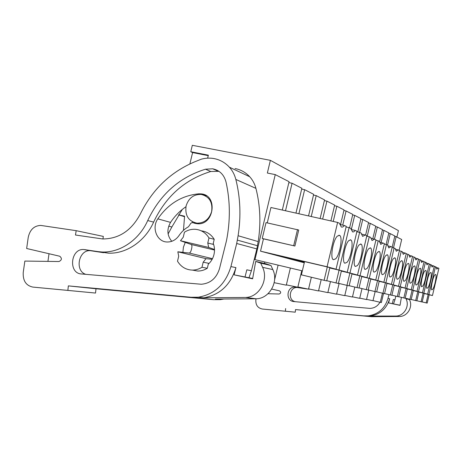 <?xml version="1.0" encoding="UTF-8"?>
<svg xmlns="http://www.w3.org/2000/svg" width="462" height="462" viewBox="0 0 462 462"><rect width="100%" height="100%" fill="white"/><g stroke="black" fill="none" stroke-linecap="round" stroke-linejoin="round"><path stroke-width="0.69" d="M254.227 259.471L254.972 259.65L275.26 174.607L267.354 173.036L270.38 160.337L398.423 230.625L396.904 237.041M275.26 174.607L289.073 181.699L282.317 210.043M270.38 160.337L192.319 145.299L190.777 151.732L208.368 155.174L207.652 158.154M192.232 222.615L192.429 221.795M254.972 259.65L302.344 270.865M399.128 250.3L401.686 239.501L396.153 236.66L393.491 247.886M329.828 267.752L336.047 269.207L327.079 266.759L260.516 251.166L304.267 262.786M260.516 251.166L263.455 238.842L262.243 238.473L266.025 222.62L298.718 230.018L294.9 246.032L263.455 238.842M267.261 222.898L270.934 207.496L337.618 222.436L339.541 223.308L341.245 226.929C342.163 227.419 343.22 226.952 344.415 225.514L339.789 224.48M373.007 300.612L381.358 302.575L383.524 293.445M375.15 291.597L372.984 300.716L366.574 299.364M368.78 290.072L366.528 299.561L359.736 298.129M362 288.606L359.69 298.337L352.494 296.823M354.816 287.058L352.442 297.037L344.802 295.432M347.187 285.412L344.75 295.657L336.619 293.953M339.108 283.477L336.561 294.19L327.893 292.377M330.457 281.606L327.835 292.625L318.578 290.69M321.211 279.608L318.514 290.956L308.599 288.889M311.365 277.246L308.529 289.166L297.886 286.954M301.75 270.72L297.817 287.243L286.365 284.869M290.373 268.029L286.29 285.175L274.18 282.675M189.882 163.918L192.596 152.576L208.252 155.642M190.777 151.732L192.596 152.576M183.472 230.353L184.581 216.187L178.534 214.818M206.006 258.656L177.83 251.796L178.707 256.191L177.506 261.209C181 266.886 185.949 269.848 192.342 270.097C195.738 270.091 198.949 269.15 201.975 267.267L207.311 268.26L208.506 263.253L203.188 262.197L206.006 258.656L212.15 259.315M177.83 251.796L189.154 253.032C190.177 252.887 190.962 251.559 191.511 249.041C192.14 246.627 192.059 245.108 191.268 244.49L180.48 240.731L183.247 237.22L184.448 232.201C187.849 230.036 191.476 229.065 195.334 229.291C201.149 229.833 205.7 232.715 208.986 237.936L207.773 243.006L213.028 244.323L214.224 239.316C211.105 234.35 206.78 231.52 201.259 230.833M214.495 249.474L208.685 247.441L207.773 243.006M186.094 205.948C184.852 215.552 188.513 221.286 197.072 223.169C204.331 223.117 209.182 219.259 211.625 211.596C212.855 202.252 209.378 196.535 201.184 194.438C193.665 194.225 188.635 198.059 186.094 205.948M271.795 254.164L304.498 261.821M327.298 266.938L304.55 261.608L301.397 274.85L324.116 280.307L327.298 266.938L329.856 267.637L326.709 280.884L324.116 280.307M327.079 266.759L337.618 222.436M294.9 246.032L262.243 238.473M293.688 245.651L297.516 229.574M344.415 225.514L346.24 226.34L336.047 269.207M201.975 267.267L203.188 262.197M207.311 268.26C204.32 270.12 201.143 271.044 197.788 271.044L192.365 270.097M208.685 247.441L180.48 240.731M208.986 237.936L214.224 239.316M337.352 236.099C332.969 240.055 329.874 258.535 333.373 259.702L335.666 258.83C339.997 254.637 342.989 236.723 339.558 235.354L337.352 236.099M394.756 236.359L396.153 236.66M424.191 293.462L428.88 294.571L435.464 266.759L434.182 266.459M435.464 266.759L436.226 267.105L436.775 269.155L438.167 267.983L436.249 267.538M438.167 267.983L438.9 268.318L432.455 295.547L429.175 294.773M428.88 294.571L432.455 295.547M422.187 301.923L426.166 302.881L428.164 294.45L424.18 293.509M428.164 294.45L429.186 294.727L427.2 303.107L426.166 302.881M434.673 275.081C432.634 277.893 430.422 289.501 431.854 289.853L432.825 289.148C434.858 286.244 437.023 274.855 435.614 274.428L434.673 275.081M380.255 302.379L382.432 293.197M285.516 210.759L292.076 183.241L301.877 188.271L295.963 213.103M288.86 182.594L292.076 183.241M329.804 267.862L339.021 270.022L349.093 227.633L346.09 226.958M304.475 261.919L274.988 254.914M349.093 227.633L350.849 228.43L352.564 231.941L353.753 231.849L355.313 230.451L351.056 229.498M355.313 230.451L356.987 231.208L347.233 272.262L339.021 270.022M348.723 240.656C344.658 244.496 341.655 262.173 344.866 263.225L346.974 262.358C350.999 258.304 353.909 241.141 350.756 239.911L348.723 240.656M285.325 257.756L304.4 262.225M341.395 270.894L347.233 272.262M326.749 280.711L336.036 282.946L339.073 270.149L329.776 267.972M339.073 270.149L341.418 270.79L338.409 283.472L336.036 282.946M298.902 213.762L304.637 189.686L313.669 194.323L308.529 215.916M301.68 189.091L304.637 189.686M341.372 270.992L349.959 273.007L359.609 232.398L356.855 231.774M304.383 262.318L288.259 258.443M359.609 232.398L361.22 233.131L362.612 236.377L365.327 234.985L361.394 234.101M365.327 234.985L366.863 235.684L357.507 275.069L349.959 273.007M359.159 244.837C355.37 248.562 352.454 265.5 355.411 266.453L357.357 265.598C361.105 261.671 363.941 245.207 361.036 244.092L359.159 244.837M297.776 261.065L304.314 262.595M352.009 273.781L357.507 275.069M338.444 283.316L346.968 285.36L349.878 273.094L341.349 271.096M349.878 273.094L352.032 273.683L349.145 285.845L346.968 285.36M311.244 216.528L316.216 195.628L324.567 199.913L320.137 218.52M313.49 195.074L316.216 195.628M351.992 273.874L360.019 275.756L369.277 236.775L366.741 236.203M304.296 262.676L300.491 261.7M369.277 236.775L370.761 237.451L372.031 240.54L374.549 239.166L370.905 238.34M374.549 239.166L375.97 239.807L366.984 277.656L360.019 275.756M368.757 248.683C365.223 252.304 362.381 268.561 365.119 269.421L366.92 268.584C370.426 264.772 373.181 248.949 370.495 247.938L368.757 248.683M361.792 276.438L366.984 277.656M349.18 285.707L357.028 287.589L359.823 275.808L351.969 273.966M359.823 275.808L361.815 276.351L359.038 288.034L357.028 287.589M322.655 219.08L326.923 201.126L334.667 205.099L330.896 220.928M324.405 200.606L326.923 201.126M361.769 276.524L369.3 278.291L378.199 240.817L375.854 240.286M378.199 240.817L379.573 241.441L380.728 244.381L383.073 243.029L379.689 242.261M383.073 243.029L384.39 243.624L375.745 280.053L369.3 278.291M377.621 252.229C374.307 255.757 371.546 271.385 374.081 272.17L375.756 271.338C379.042 267.648 381.728 252.414 379.238 251.495L377.621 252.229M370.83 278.898L375.745 280.053M359.072 287.901L366.32 289.645L369.011 278.315L361.752 276.611M369.011 278.315L370.847 278.817L368.179 290.055L366.32 289.645M333.229 221.454L336.856 206.219L344.046 209.915L340.546 224.653M334.511 205.734L336.856 206.219M370.813 278.973L377.893 280.636L386.451 244.56L384.286 244.063M386.451 244.56L387.728 245.137L388.785 247.944L390.979 246.61L387.826 245.888M390.979 246.61L392.198 247.158L383.87 282.27L377.893 280.636M385.834 255.521C382.721 258.951 380.035 274.001 382.386 274.711L383.951 273.897C387.041 270.31 389.657 255.63 387.341 254.787L385.834 255.521M379.204 281.179L383.87 282.27M368.208 289.934L374.93 291.545L377.518 280.636L370.79 279.054M377.518 280.636L379.227 281.098L376.657 291.926L374.93 291.545M342.717 225.138L346.084 210.961L352.789 214.403L349.59 227.858M343.907 210.505L346.084 210.961M379.192 281.248L385.868 282.819L394.121 248.03L392.105 247.568M394.121 248.03L395.305 248.568L396.269 251.253L398.325 249.936L395.385 249.266M398.325 249.936L399.463 250.45L391.429 284.338L385.868 282.819M393.457 258.576C390.529 261.914 387.913 276.426 390.107 277.073L391.568 276.276C394.479 272.788 397.031 258.622 394.871 257.854L393.457 258.576M386.994 283.293L391.429 284.338M376.68 291.817L382.923 293.312L385.423 282.79L379.175 281.323M385.423 282.79L387.012 283.223L384.534 293.67L382.923 293.312M351.322 229.556L354.695 215.379L360.955 218.595L357.773 231.982M352.662 214.951L354.695 215.379M386.977 283.362L393.289 284.846L401.253 251.264L399.376 250.831M401.253 251.264L402.356 251.761L403.245 254.337L405.18 253.037L402.425 252.408M405.18 253.037L406.242 253.523L398.475 286.261L393.289 284.846M400.56 261.417C397.794 264.668 395.241 278.684 397.297 279.273L398.666 278.488C401.414 275.098 403.904 261.411 401.882 260.707L400.56 261.417M394.248 285.268L398.475 286.261M384.557 293.566L390.373 294.964L392.781 284.8L386.96 283.431M392.781 284.8L394.265 285.204L391.874 295.293L390.373 294.964M359.667 232.426L362.734 219.508L368.601 222.517L365.609 235.118M360.834 219.103L362.734 219.508M394.236 285.331L400.213 286.735L407.911 254.279L406.156 253.875M407.911 254.279L408.939 254.747L409.759 257.213L411.578 255.942L409.003 255.347M411.578 255.942L412.572 256.387L405.064 288.063L400.213 286.735M407.189 264.073C404.573 267.244 402.084 280.786 404.007 281.329L405.295 280.555C407.9 277.264 410.325 264.016 408.431 263.369L407.189 264.073M401.028 287.11L405.064 288.063M391.897 295.201L397.326 296.5L399.659 286.671L394.219 285.395M399.659 286.671L401.045 287.052L398.729 296.812L397.326 296.5M367.198 236.307L370.27 223.371L375.773 226.195L372.788 238.767M368.485 222.996L370.27 223.371M401.016 287.168L406.693 288.507L414.137 257.097L412.497 256.716M414.137 257.097L415.101 257.536L415.852 259.91L417.573 258.656L415.147 258.096M417.573 258.656L418.503 259.078L411.238 289.749L406.693 288.507M413.392 266.557C410.914 269.652 408.489 282.756 410.291 283.252L411.503 282.496C413.969 279.285 416.343 266.459 414.564 265.864L413.392 266.557M407.374 288.837L411.238 289.749M398.752 296.719L403.834 297.938L406.092 288.427L400.999 287.231M406.092 288.427L407.392 288.785L405.151 298.233L403.834 297.938M374.457 239.143L377.339 226.998L382.513 229.654L379.62 241.834M375.664 226.646L377.339 226.998M407.363 288.894L412.762 290.165L419.97 259.742L418.433 259.384M419.97 259.742L420.876 260.152L421.569 262.433L423.198 261.203L420.917 260.678M423.198 261.203L424.07 261.596L417.03 291.331L412.762 290.165M419.213 268.89C416.857 271.904 414.489 284.598 416.187 285.06L417.325 284.309C419.675 281.185 421.991 268.751 420.316 268.203L419.213 268.89M413.328 290.459L417.03 291.331M405.168 298.146L409.938 299.289L412.121 290.072L407.351 288.946M412.121 290.072L413.346 290.407L411.174 299.561L409.938 299.289M381.098 242.579L383.986 230.411L388.86 232.912L386.111 244.479M382.409 230.076L383.986 230.411M413.317 290.511L418.462 291.724L425.45 262.225L424.001 261.885M425.45 262.225L426.305 262.607L426.946 264.813L428.482 263.6L426.334 263.097M428.482 263.6L429.308 263.969L422.476 292.821L418.462 291.724M424.676 271.079C422.435 274.024 420.12 286.33 421.719 286.752L422.799 286.018C425.034 282.975 427.298 270.905 425.721 270.403L424.676 271.079M418.93 291.984L422.476 292.821M411.192 299.486L415.673 300.56L417.792 291.62L413.305 290.563M417.792 291.62L418.942 291.932L416.834 300.814L415.673 300.56M387.537 245.051L390.246 233.628L394.843 235.984L392.192 247.158M388.761 233.31L390.246 233.628M418.918 292.03L423.827 293.185L430.607 264.559L429.244 264.241M430.607 264.559L431.41 264.922L432.005 267.048L433.466 265.852L431.439 265.384M433.466 265.852L434.245 266.204L427.61 294.219L423.827 293.185M429.822 273.14C427.685 276.016 425.427 287.965 426.934 288.352L427.956 287.63C430.087 284.656 432.305 272.938 430.815 272.47L429.822 273.14M424.203 293.416L427.61 294.219M416.851 300.739L421.073 301.75L423.128 293.075L418.907 292.082M423.128 293.075L424.208 293.37L422.17 301.992L421.073 301.75M76.178 230.677L75.479 235.019L102.651 238.958C118.925 238.9 131.479 230.59 140.321 214.016C152.402 189.443 170.542 172.043 194.739 161.81L201.288 159.188C205.544 158.021 209.783 157.813 214.016 158.576C219.993 159.725 225.11 162.595 229.36 167.175C232.467 170.617 234.627 174.705 235.845 179.441C240.379 197.655 241.129 216.418 238.097 235.73L236.694 243.491L230.919 266.597C225.566 284.153 214.691 294.358 198.29 297.205L191.158 297.268L213.565 299.682L95.992 288.767L95.53 293.052L32.767 287.075C25.959 285.545 22.782 280.648 23.244 272.384L24.856 261.07L58.992 261.532C61.891 260.089 62.139 258.322 59.737 256.231L26.652 248.498L28.24 237.335C29.932 229.718 34.078 225.745 40.691 225.416L76.178 230.677L103.332 236.411L102.922 238.97M191.158 297.268L68.353 285.886L95.992 288.767M68.353 285.886L67.856 290.402L95.53 293.052M67.856 290.402L32.767 287.075M235.054 168.538C240.766 169.652 245.645 172.384 249.711 176.738C252.679 180.007 254.747 183.882 255.919 188.363C260.279 205.607 261.03 223.348 258.183 241.586L256.86 248.92L251.409 270.744L249.006 277.679M47.933 261.382L49.018 253.725M97.107 251.547L102.137 252.015C120.207 252.772 139.149 239.922 147.725 220.541C160.054 194.496 179.308 177.385 205.486 169.208L212.682 168.792C219.594 170.264 224.041 174.676 226.022 182.016C230.278 201.184 230.423 220.772 226.461 240.783L219.502 268.63C216.47 278.263 210.389 283.472 201.259 284.251L81.439 273.966C68.162 273.394 70.507 248.492 83.714 249.509L108.518 253.164C126.409 253.915 145.143 241.245 153.621 222.112C165.8 196.414 184.835 179.539 210.73 171.494L218.959 171.321M244.895 297.464L203.684 297.799C219.9 294.993 230.648 284.927 235.926 267.608L234.118 274.844L252.622 278.817L255.705 261.411L260.741 263.161L262.618 267.342C268.896 280.053 258.887 297.493 245.438 297.453L255.596 298.787L215.419 299.087L220.368 299.636L213.565 299.682M198.29 297.205L203.684 297.799M85.834 274.347C74.532 271.009 78.546 249.682 90.275 250.675L103.534 252.697M193.595 222.886L192.157 222.626L190.933 223.163L188.49 226.732C184.713 228.852 181.566 231.78 179.048 235.522C175.93 239.905 171.939 242.065 167.077 241.996C156.993 241.921 151.421 227.806 157.819 218.861C168.174 203.84 181.849 195.49 198.856 193.821L201.288 193.89C218.364 195.27 214.016 225.866 197.02 223.724L193.595 222.886L196.061 223.608M213.253 243.393C214.622 246.968 214.865 250.693 213.975 254.562C213.017 258.414 211.122 261.619 208.281 264.183M182.883 252.35L183.402 247.205L185.262 242.4M260.741 263.161L270.992 265.523L272.823 269.583C278.95 281.918 269.225 298.822 256.121 298.775L255.596 298.787M234.118 274.844L252.685 278.471M255.705 261.411L266.083 263.825L270.992 265.523M171.783 241.297C167.077 235.585 166.667 229.285 170.553 222.384C174.74 216.101 179.868 210.891 185.926 206.762M223.914 299.024L220.368 299.636M168.717 226.149L171.87 226.986L182.305 209.436M171.87 226.986L168.104 233.939M245.068 276.836L246.823 269.814L251.409 270.744M388.946 294.617L388.005 298.4C384.915 308.477 378.32 314.304 368.22 315.875L363.802 315.875L371.46 316.701L295.513 309.58L295.27 312.173L262.37 309.038C257.854 308.085 255.671 305.139 255.833 300.19L256.017 298.781M363.802 315.875L295.513 309.58M285.632 308.547L285.383 311.226L295.27 312.173M285.383 311.226L262.37 309.038M271.708 289.079L279.562 290.858C281.162 292.123 281.029 293.174 279.158 294.011L268 293.722M379.92 302.298C377.639 306.179 374.301 308.212 369.918 308.397L293.942 301.576C285.325 301.143 286.469 286.353 295.051 287.098L307.444 289.033M305.653 288.675L303.73 288.438M405.775 298.29L406.017 298.787C409.95 306.167 404.025 316.135 395.795 316.066L370.027 316.077C380.053 314.512 386.602 308.737 389.668 298.741L388.623 302.922L400.017 305.342L401.391 297.355M368.22 315.875L370.027 316.077M295.189 301.686C287.456 300.023 289.478 286.781 297.355 287.503L305.971 288.837M309.881 289.183L308.541 289.125M409.234 299.122L409.436 299.538C413.305 306.785 407.484 316.58 399.387 316.505L371.46 316.701M388.623 302.922L400.034 305.232M392.325 303.592L393.347 299.486L394.929 299.803L395.842 296.142M394.929 299.803L393.514 303.846M377.154 316.516L375.75 316.701M184.546 216.684L178.499 214.87M212.474 258.691L189.154 253.032M191.268 244.49L214.507 250.034L191.204 244.467M229.36 167.175L249.711 176.738M235.845 179.441L255.919 188.363M238.097 235.73L258.183 241.586M237.387 240.125L257.513 245.744M236.694 243.491L256.86 248.92M230.919 266.597L235.926 267.608M84.835 249.619L91.384 250.779M147.725 220.541L153.621 222.112M205.486 169.208L210.73 171.494M262.618 267.342L272.823 269.583M157.819 218.861L170.553 222.384M198.856 193.821L200.329 194.363M194.254 223.175L194.9 223.365M388.005 298.4L389.668 298.741M295.778 287.168L298.077 287.578M406.017 298.787L409.436 299.538M395.46 316.066L399.058 316.51M198.978 223.724L197.072 223.169M197.788 271.044L192.342 270.097M338.883 235.204L339.558 235.354M350.161 239.778L350.756 239.911M264.818 261.983L264.466 263.444M360.51 243.976L361.036 244.092M278.101 265.124L274.59 279.857M370.033 247.834L370.495 247.938M378.823 251.403L379.238 251.495M386.971 254.706L387.341 254.787M394.536 257.779L394.871 257.854M401.582 260.637L401.882 260.707M83.714 249.509L90.275 250.675M102.137 252.015L108.518 253.164M212.682 168.792L217.845 171.09M245.438 297.453L256.121 298.775M201.288 193.89L206.445 195.796M193.549 222.863L196.148 223.62M295.051 287.098L297.355 287.503M308.558 289.05L309.199 289.16M395.795 316.066L399.387 316.505"/></g></svg>
